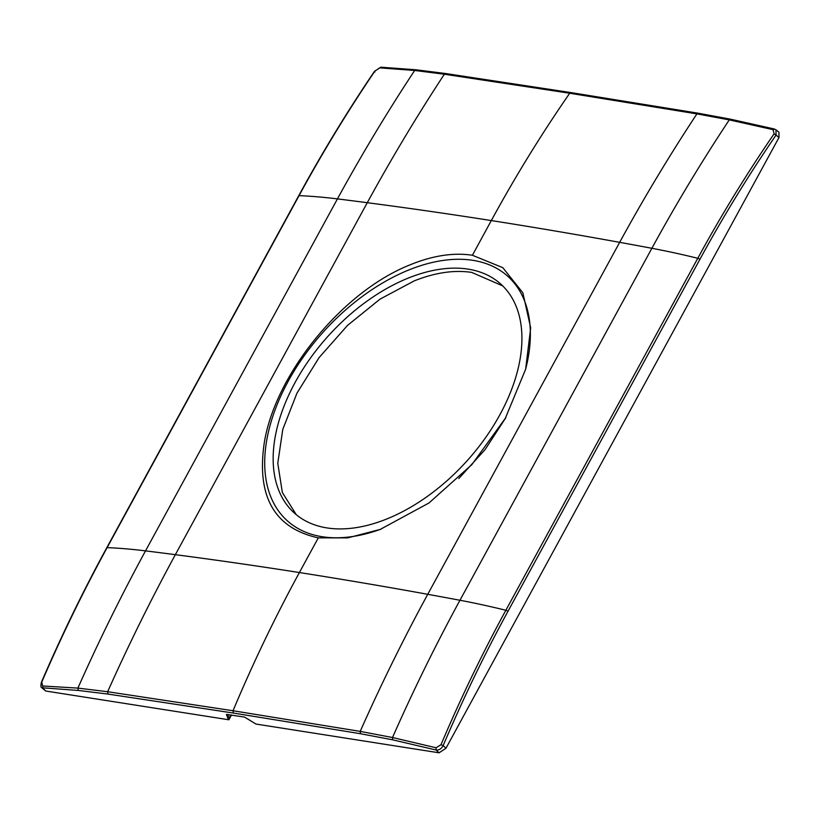<?xml version="1.0" encoding="UTF-8"?>
<svg xmlns="http://www.w3.org/2000/svg" width="820" height="820" viewBox="0 0 820 820"><rect width="100%" height="100%" fill="white"/><g stroke="black" fill="none" stroke-linecap="round" stroke-linejoin="round"><path stroke-width="1.23" d="M228.155 714.486L228.257 719.15L226.422 714.415L244.544 717.059L255.922 724.039L439.048 752.801L445.957 748.27L779 137.493L778.938 132.194L775.986 129.816L776.048 135.115L774.09 133.834C746.835 173.502 721.395 214.983 697.779 258.29L505.858 610.264C482.242 653.571 460.625 698.384 440.996 744.703L436.035 747.768L392.503 737.518L360.195 731.389C381.044 684.464 403.553 638.77 427.743 594.305A4939.167 1445.414 -151.4 0 0 299.392 572.544C275.171 616.978 253.042 663.042 233.023 710.745L360.195 731.389L360.472 733.726L392.698 739.835L392.503 737.518C413.27 690.491 435.758 644.735 459.958 600.26A4939.014 1445.373 -151.4 0 0 427.743 594.305L619.664 242.341A4939.167 1445.414 -151.4 0 0 491.313 220.57L472.402 255.256L502.793 267.668L522.863 292.812L530.683 327.897L525.63 369.246L505.345 418.272L471.879 464.591L429.014 502.957L380.203 529.423L347.762 537.869L318.303 537.858C274.362 528.193 256.352 496.479 264.286 442.738C275.069 375.273 341.356 292.248 409.682 264.993C432.406 255.635 453.316 252.386 472.402 255.256M458.8 478.521L485.05 449.647L505.858 417.636M502.691 285.883L471.736 272.414C454.28 269.77 435.143 272.578 414.325 280.84L380.07 299.105L347.506 325.417L319.072 357.633L296.932 393.21L282.787 429.372L277.775 463.31L282.346 492.461L296.235 514.642M392.698 739.835L436.127 750.033L436.035 747.768M439.048 752.801L436.127 750.033C438.997 750.331 441.334 748.855 443.159 745.616L440.996 744.703M228.257 719.15L228.882 719.786L45.756 691.024L43.071 688.298L41.789 682.004C61.725 635.736 83.507 590.943 107.123 547.637L299.044 195.662C322.66 152.356 347.936 110.843 374.883 71.135L379.619 67.865L414.674 70.469L444.358 74.22C417.236 115.487 391.55 158.311 367.278 202.704A4939.167 1445.414 28.6 0 1 491.313 220.57C515.544 176.146 541.682 133.701 569.726 93.244L696.908 113.888L729.287 119.884L773.075 129.662L774.09 133.834M228.882 719.786L231.486 715.009M360.472 733.726L233.331 713.041L107.953 694.068L78.279 690.45L41.789 687.744L45.756 691.024M78.279 690.45L77.89 688.103C98.779 641.096 121.329 595.351 145.519 550.876L337.44 198.901A616.691 180.472 28.6 0 0 299.044 195.662A1.845 0.543 -151.4 0 0 298.685 195.785L106.764 547.75A1.845 0.543 -151.4 0 1 107.123 547.637A616.691 180.472 28.6 0 1 145.519 550.876A4939.014 1445.373 28.6 0 1 175.357 554.668C151.177 599.133 128.607 644.817 107.645 691.721L77.89 688.103L42.589 685.971M106.764 547.75C83.148 591.056 61.387 635.828 41.471 682.086C40.641 685.561 40.744 687.447 41.789 687.734L41.697 687.631M41.902 682.588L41.789 682.004M774.654 129.201L775.986 129.816L774.654 129.201L773.075 129.662M381.597 67.465L379.619 67.865M374.791 72.088L374.883 71.135M384.713 519.798A154.139 93.347 -47.9 0 0 504.115 406.607A154.139 93.347 -47.9 0 0 500.815 284.109A154.139 93.347 -47.9 0 0 410.359 277.252A154.139 93.347 -47.9 0 0 290.967 390.453A154.139 93.347 -47.9 0 0 294.257 512.951A154.139 93.347 -47.9 0 0 384.713 519.798M525.518 369.676A164.615 99.691 -47.9 0 0 411.23 269.011A164.615 99.691 -47.9 0 0 265.557 448.437A164.615 99.691 -47.9 0 0 381.269 529.023M318.303 537.858L299.392 572.544A4939.167 1445.414 28.6 0 0 175.357 554.668L367.278 202.704A4939.014 1445.373 28.6 0 0 337.44 198.901C361.722 154.488 387.46 111.674 414.674 70.469L416.57 70.038M699.87 259.397A1.845 0.543 28.6 0 0 697.779 258.29A616.691 180.472 -151.4 0 0 651.88 248.286L459.958 600.26A616.691 180.472 -151.4 0 1 505.858 610.264A1.845 0.543 28.6 0 1 507.949 611.361L699.87 259.397C723.445 216.152 748.844 174.721 776.048 135.115L779 137.493M698.189 113.201L730.548 119.197L729.287 119.884C701.951 161.068 676.151 203.873 651.88 248.286A4939.014 1445.373 -151.4 0 0 619.664 242.341C643.925 197.948 669.673 155.134 696.908 113.888L698.189 113.201L570.986 92.599L569.726 93.244L444.358 74.22L445.649 73.533L570.986 92.599M233.331 713.041L233.023 710.745L107.645 691.721L107.953 694.068M507.949 611.361C484.364 654.616 462.767 699.368 443.159 745.616L445.957 748.27M228.524 719.078L230.799 714.896M445.649 73.533L415.955 69.782L380.859 67.199L374.525 71.278C347.577 110.987 322.291 152.479 298.685 195.785M730.548 119.197L774.285 128.986"/></g></svg>
